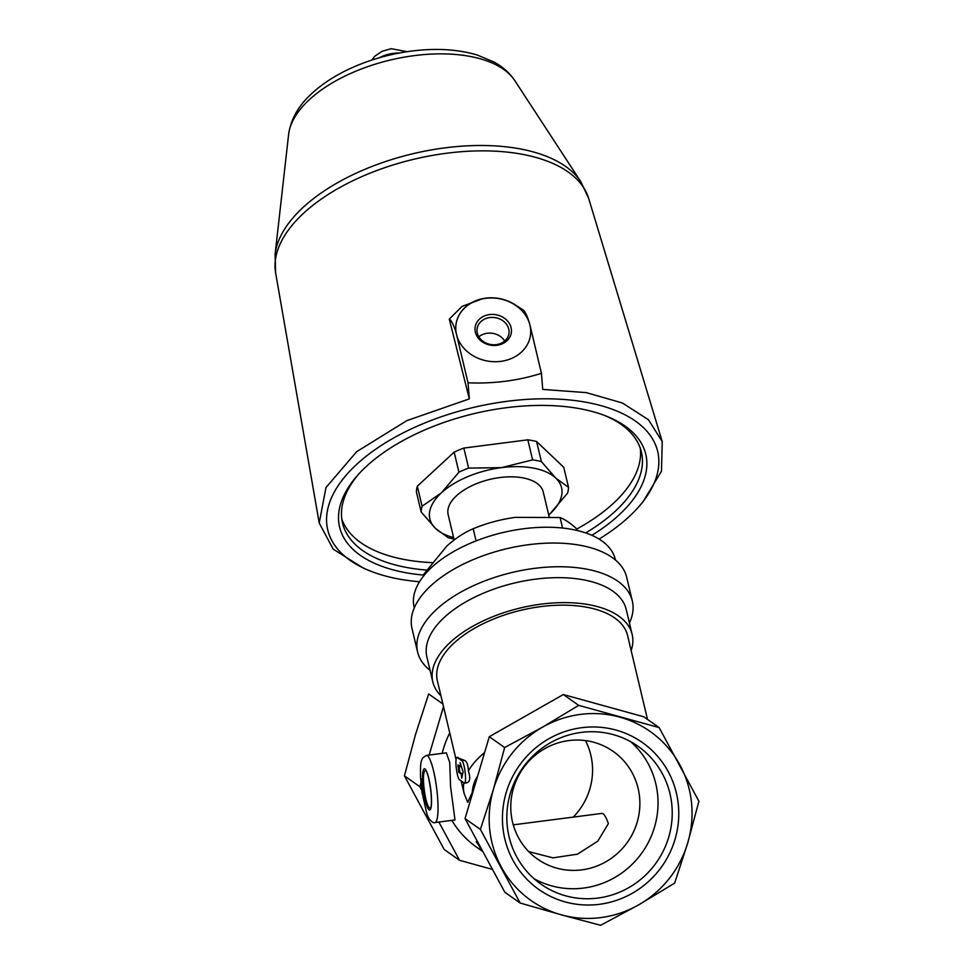 <?xml version="1.0" encoding="UTF-8"?>
<svg xmlns="http://www.w3.org/2000/svg" width="974" height="974" viewBox="0 0 974 974"><rect width="100%" height="100%" fill="white"/><g stroke="black" fill="none" stroke-linecap="round" stroke-linejoin="round"><path stroke-width="1.46" d="M585.471 740.593A65.794 63.931 -54.8 0 1 573.26 817.101M639.553 796.951A65.794 63.931 125.2 0 0 613.23 751.441A65.794 63.931 125.2 0 0 543.151 749.615A65.794 63.931 125.2 0 0 511.094 813.497A65.794 63.931 125.2 0 0 537.417 859.007A65.794 63.931 125.2 0 0 607.484 860.833A65.794 63.931 125.2 0 0 639.553 796.951M513.261 824.844L601.798 813.424A45.121 7.975 -97.3 0 1 608.373 823.627L597.805 841.159L577.448 854.174L552.976 857.863L528.76 851.629M502.876 827.303A89.864 87.307 -54.8 0 1 626.842 733.872A89.864 87.307 -54.8 0 1 642.097 886.827A89.864 87.307 -54.8 0 1 502.876 827.303M561.353 914.842A103.402 100.456 125.2 0 0 638.603 904.895A103.402 100.456 125.2 0 0 687.741 842.863A103.402 100.456 125.2 0 0 679.974 765.101A103.402 100.456 125.2 0 0 619.866 717.156A103.402 100.456 125.2 0 0 542.615 727.115A103.402 100.456 125.2 0 0 493.477 789.135A103.402 100.456 125.2 0 0 501.233 866.897A103.402 100.456 125.2 0 0 561.353 914.842L600.629 925.3L638.603 904.895L674.665 883.138L687.741 842.863L698.906 801.249L659.142 727.615L578.678 705.359L542.615 727.115L504.642 747.521L493.477 789.135L480.401 829.41L520.165 903.044L561.353 914.842M478.295 843.119L476.201 841.694L482.045 850.059M451.851 820.364A91.179 88.585 125.2 0 0 476.505 847.124L482.897 851.629M477.686 775.913A90.241 45.461 166.6 0 0 472.341 792.312L474.387 787.041M472.341 792.312L467.703 802.284L464.148 793.554A97.753 49.248 166.6 0 1 463.904 782.828M449.757 732.947A91.179 88.585 125.2 0 0 442.184 753.365M426.381 755.41L446.336 752.841L449.732 762.472L450.572 786.432L454.98 819.962L435.025 822.531A33.834 5.978 -97.3 0 0 436.644 788.197A33.834 5.978 -97.3 0 0 426.381 755.41L422.619 758.003C421.279 761.558 420.171 760.706 420.598 778.336L421.912 779.48L423.276 793.14L421.998 792.337L426.965 814.203L428.743 818.257C431.616 821.971 433.71 823.395 435.025 822.531M484.614 752.512A97.753 49.248 166.6 0 0 468.384 770.945C470.795 778.75 469.918 782.719 465.767 782.828M647.491 719.396L627.585 635.572A97.753 49.248 166.6 0 0 521.09 610.235A97.753 49.248 166.6 0 0 437.363 680.741L456.063 759.513M468.384 770.945C468.104 765.053 466.899 761.571 464.768 760.511L456.928 757.431A11.274 1.997 -97.3 0 0 456.282 767.975A11.274 1.997 -97.3 0 0 459.472 779.699L464.208 783.035A11.274 1.997 -97.3 0 0 464.537 783.133A11.274 1.997 -97.3 0 0 465.182 772.589A11.274 1.997 -97.3 0 0 461.993 760.864L457.269 757.529A11.274 1.997 -97.3 0 0 456.928 757.431M631.152 650.608A102.453 51.622 166.6 0 0 632.163 634.488L626.233 609.529A102.453 51.622 166.6 0 0 514.625 582.976A102.453 51.622 166.6 0 0 426.856 656.866L432.785 681.824A102.453 51.622 166.6 0 0 440.93 695.777M632.163 634.488A102.453 51.622 166.6 0 0 520.554 607.934A102.453 51.622 166.6 0 0 432.785 681.824M629.423 622.983A110.354 55.591 166.6 0 0 632.333 601.068A110.354 55.591 166.6 0 0 512.129 572.468A110.354 55.591 166.6 0 0 417.603 652.056A110.354 55.591 166.6 0 0 430.058 670.319M632.333 601.068L626.708 577.363A110.354 55.591 166.6 0 0 506.504 548.764A110.354 55.591 166.6 0 0 411.978 628.352L417.603 652.056M615.458 560.074L615.288 559.38A103.402 52.097 166.6 0 0 523.501 528.772A103.402 52.097 166.6 0 0 414.096 607.155L414.254 607.849M577.132 529.272C570.886 523.464 565.2 519.556 560.074 517.547L515.258 517.364C500.49 519.422 486.464 523.221 473.194 528.748C464.148 532.595 455.357 538.366 446.81 546.073L423.179 574.964L423.447 576.097M548.715 514.978A67.681 34.102 166.6 0 0 550.042 513.785L567.586 493.112A75.193 37.889 166.6 0 0 568.524 487.365L563.751 467.313L536.601 441.514A75.193 37.889 166.6 0 0 527.847 439.822L463.855 448.064A75.193 37.889 166.6 0 0 454.164 452.131L417.335 486.184A75.193 37.889 166.6 0 0 416.397 491.931L421.17 511.983L435.609 528.529L448.32 537.782A75.193 37.889 166.6 0 0 453.933 538.975M417.335 486.184L422.095 506.237A75.193 37.889 166.6 0 0 421.17 511.983M454.164 452.131L458.924 472.183L441.38 492.856A67.681 34.102 166.6 0 0 435.609 528.529A67.681 34.102 166.6 0 0 453.604 537.563M463.855 448.064L468.616 468.117A75.193 37.889 166.6 0 0 458.924 472.183M527.847 439.822L532.608 459.874L501.476 467.642A67.681 34.102 166.6 0 0 441.38 492.856L422.095 506.237M568.524 487.365L555.801 478.112A67.681 34.102 166.6 0 0 501.476 467.642L468.616 468.117M550.042 513.785A67.681 34.102 166.6 0 0 555.801 478.112L541.361 461.566A75.193 37.889 166.6 0 0 532.608 459.874M449.282 319.095L469.334 398.877L468.019 382.782L456.209 333.084C453.799 325.085 451.486 320.422 449.282 319.095L462.139 306.36L482.848 298.616A37.633 31.825 -170.8 0 1 512.945 303.486A37.633 31.825 -170.8 0 1 529.613 323.636C527.202 315.649 524.901 310.974 522.685 309.635L512.945 303.486M456.209 333.084A37.633 31.825 -170.8 0 1 456.1 323.77A37.633 31.825 -170.8 0 1 482.848 298.616M530.392 335.847A37.633 31.825 9.2 0 0 530.258 326.619L530.294 326.424A37.633 31.825 -170.8 0 1 530.404 335.75A37.633 31.825 -170.8 0 1 495.328 361.719A37.633 31.825 -170.8 0 1 456.891 335.884M468.019 382.782C493.392 383.89 517.864 380.737 541.434 373.322L530.294 326.424M541.434 373.322L542.737 389.43L586.251 392.619L622.435 402.993L648.465 419.745L662.235 441.612L661.468 471.221L642.706 502.292L638.238 507.332A169.573 85.432 -13.4 0 1 599.059 539.085M530.258 326.619L529.613 323.636M591.839 535.335A157.35 79.271 166.6 0 0 606.388 416.166A157.35 79.271 166.6 0 0 506.115 407.741A157.35 79.271 166.6 0 0 357.665 475.227A157.35 79.271 166.6 0 0 423.203 575.037M419.477 581.734A169.573 85.432 -13.4 0 1 370.205 570.983A169.573 85.432 -13.4 0 1 367.843 454.968A169.573 85.432 -13.4 0 1 588.174 402.652A169.573 85.432 -13.4 0 1 638.238 507.332M358.931 473.827A153.588 77.384 166.6 0 0 342.519 523.001A153.588 77.384 166.6 0 0 426.515 570.058M585.678 532.936A153.588 77.384 166.6 0 0 641.391 452.033A153.588 77.384 166.6 0 0 604.623 415.484M341.789 519.008A153.588 77.384 166.6 0 0 431.945 562.619M576.839 528.992A153.588 77.384 166.6 0 0 640.247 448.137M536.601 441.514L541.361 461.566M549.092 516.549L543.261 492.028A48.883 24.63 166.6 0 0 499.869 477.552A48.883 24.63 166.6 0 0 448.15 514.613L454.164 539.925M363.935 568.487L333.218 549.166L319.216 523.05L325.973 487.548L356.679 451.68L406.876 420.622L469.334 398.877M529.588 323.794A37.633 31.825 9.2 0 0 491.2 297.959A37.633 31.825 9.2 0 0 456.088 323.843M489.569 314.565A18.287 15.462 9.2 0 0 479.585 339.609A18.287 15.462 9.2 0 0 510.51 335.628A18.287 15.462 9.2 0 0 489.569 314.565M504.678 341.022A16.108 13.612 9.2 0 0 487.28 333.254A16.108 13.612 9.2 0 0 478.855 336.846M489.825 317.561A16.108 13.612 9.2 0 0 477.138 328.518A16.108 13.612 9.2 0 0 490.859 344.528A16.108 13.612 9.2 0 0 508.927 333.656A16.108 13.612 9.2 0 0 489.825 317.561M562.57 528.054L560.074 517.547M476.067 540.862L473.194 528.748M659.142 727.615L643.79 716.791L563.325 694.535L489.289 736.697L465.061 818.586L504.812 892.221L520.165 903.044M489.289 736.697L504.642 747.521M465.061 818.586L480.401 829.41M563.325 694.535L578.678 705.359M421.912 779.48L419.782 786.675L423.276 793.14M443.499 706.564L429.144 755.045M438.872 822.032L459.545 860.31L492.503 869.429M442.878 703.983L428.67 693.963L415.594 734.238L404.429 775.852L444.193 849.486L459.545 860.31M419.782 786.675L404.429 775.852M460.544 766.721L457.999 764.919L458.742 772.309L461.286 774.099L461.688 778.165L463.1 771.944L460.142 762.654L460.544 766.721L461.396 766.611M461.286 774.099L462.041 774.013L462.212 775.888M458.742 772.309L459.813 772.175L462.041 774.013M458.888 765.54L459.813 772.175M507.235 825.842A84.312 81.913 -54.8 0 1 548.313 743.99A84.312 81.913 -54.8 0 1 638.104 746.34A84.312 81.913 -54.8 0 1 656.476 862.428A84.312 81.913 -54.8 0 1 540.96 884.149A84.312 81.913 -54.8 0 1 507.235 825.842M630.726 741.713A84.312 81.913 -54.8 0 1 642.268 852.42A84.312 81.913 -54.8 0 1 534.129 878.755M431.056 792.276A20.783 3.677 -97.3 0 0 423.252 770.337A20.783 3.677 -97.3 0 0 426.782 805.705A20.783 3.677 -97.3 0 0 431.056 792.276M422.046 792.276L420.683 778.616M399.291 53.01A22.207 11.189 166.6 0 0 393.533 53.326A22.207 11.189 166.6 0 0 379.397 57.734M414.267 55.628A118.183 59.536 166.6 0 0 288.608 134.461C290.727 119.753 297.947 106.592 310.268 94.965C321.225 84.482 334.849 75.534 351.139 68.119C370.096 59.56 390.197 53.874 411.43 51.086C435.926 47.945 457.914 49.284 477.418 55.08L494.159 62.117C502.791 66.829 509.706 73.026 514.881 80.732A118.183 59.536 166.6 0 0 414.267 55.628M514.881 80.732L580.857 181.773A159.687 80.452 166.6 0 0 444.911 147.865A159.687 80.452 166.6 0 0 275.094 254.384L275.618 272.866L319.18 522.819M580.857 181.773L588.698 198.526A160.966 81.098 166.6 0 0 446.457 153.259A160.966 81.098 166.6 0 0 275.618 272.866M426.247 771.408A18.847 3.336 -97.3 0 0 424.25 789.804A18.847 3.336 -97.3 0 0 430.849 807.081C431.567 805.279 431.616 800.299 430.983 792.179C429.571 781.087 427.988 774.16 426.247 771.408M461.993 760.864L464.768 760.511M457.269 757.529L458.011 757.431M479.805 847.672L480.693 847.563M461.14 780.868L464.148 793.554M370.205 570.983L363.947 568.487M371.8 60.071L374.71 56.285L382.161 51.257L391.28 48.7L407.12 51.683M288.608 134.461L275.094 254.384M588.698 198.526L662.077 441.1M464.537 783.133L466.777 782.852"/></g></svg>
